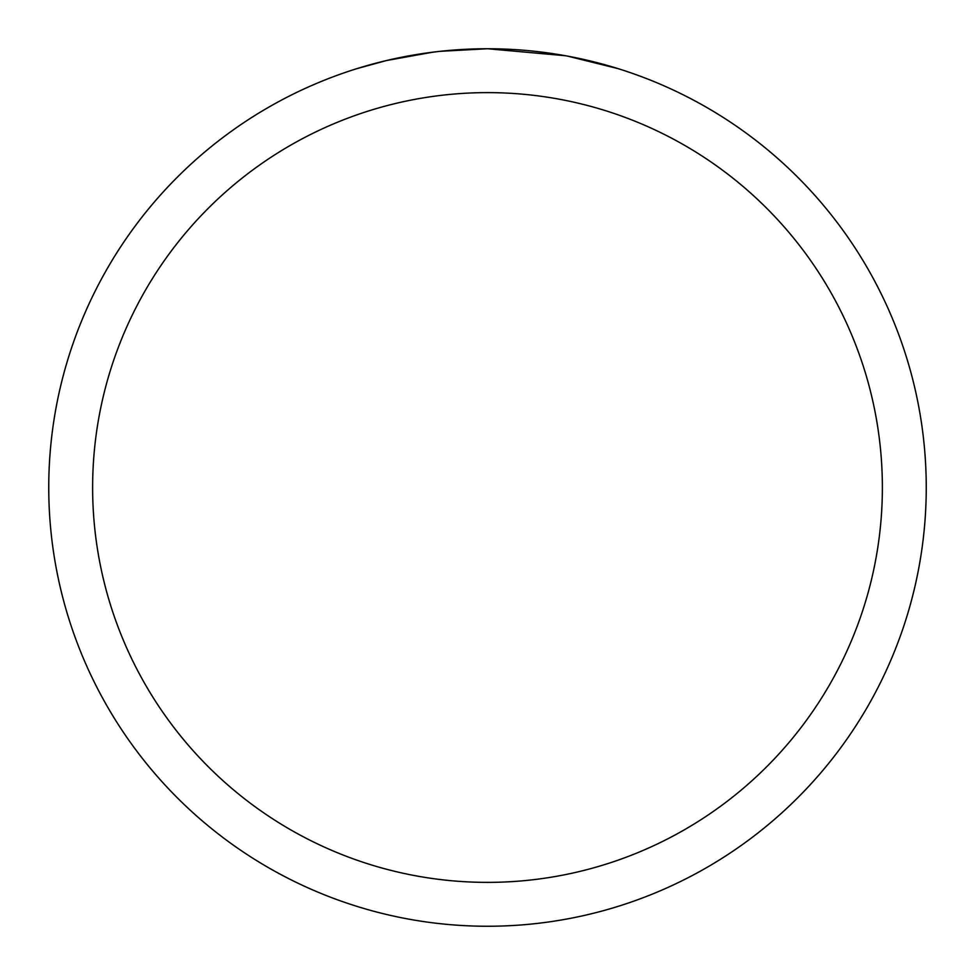 <?xml version="1.0" encoding="UTF-8"?>
<svg xmlns="http://www.w3.org/2000/svg" width="975" height="975" viewBox="0 0 975 975"><rect width="100%" height="100%" fill="white"/><g stroke="black" fill="none" stroke-linecap="round" stroke-linejoin="round"><path stroke-width="1.46" d="M496.251 48.835L502.357 49.006M541.527 52.089L543.38 52.321M565.439 55.733L487.5 48.75A438.75 438.75 0 0 1 926.25 487.5A438.75 438.75 0 0 1 487.5 926.25A438.75 438.75 0 0 1 48.75 487.5A438.75 438.75 0 0 1 487.5 48.75L440.078 51.322M567.511 56.111L617.845 68.567M487.5 92.625A394.875 394.875 0 0 1 882.375 487.5A394.875 394.875 0 0 1 487.5 882.375A394.875 394.875 0 0 1 92.625 487.5A394.875 394.875 0 0 1 487.5 92.625M438.019 51.553L421.907 53.686M357.167 68.567L386.575 60.523L432.668 52.199M444.588 50.858L451.852 50.2M455.337 49.932L457.763 49.762"/></g></svg>

